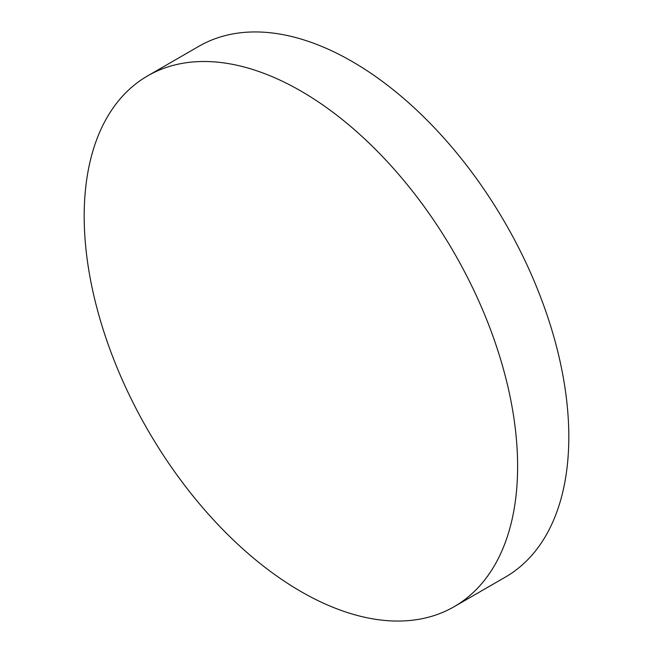 <?xml version="1.0" encoding="UTF-8"?>
<svg xmlns="http://www.w3.org/2000/svg" width="653" height="653" viewBox="0 0 653 653"><rect width="100%" height="100%" fill="white"/><g stroke="black" fill="none" stroke-linecap="round" stroke-linejoin="round"><path stroke-width="0.98" d="M300.902 591.52A306.477 176.947 -120 0 0 454.145 606.694A306.477 176.947 -120 0 0 501.12 361.109A306.477 176.947 -120 0 0 300.902 91.036A306.477 176.947 -120 0 0 147.668 75.862A306.477 176.947 -120 0 0 100.684 321.447A306.477 176.947 -120 0 0 300.902 591.52M454.145 606.694L505.332 577.138A306.477 176.947 -120 0 0 552.316 331.553A306.477 176.947 -120 0 0 352.098 61.48A306.477 176.947 -120 0 0 198.855 46.306L147.668 75.862"/></g></svg>
